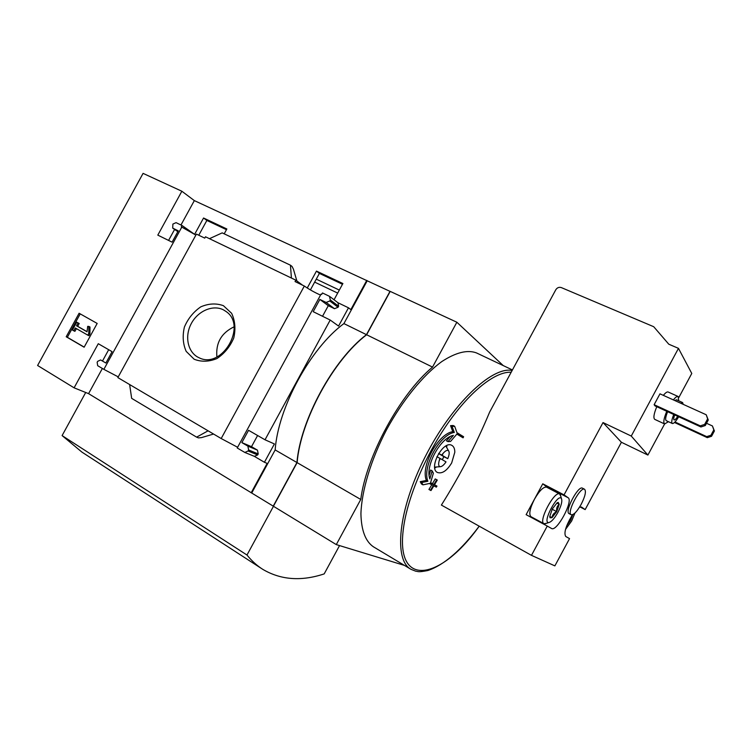 <?xml version="1.0" encoding="UTF-8"?>
<svg xmlns="http://www.w3.org/2000/svg" width="752" height="752" viewBox="0 0 752 752"><rect width="100%" height="100%" fill="white"/><g stroke="black" fill="none" stroke-linecap="round" stroke-linejoin="round"><path stroke-width="1.13" d="M316.272 279.142L339.321 290.075M310.397 289.915L319.393 273.408L342.489 284.275M198.772 235.235L206.856 220.449L226.474 229.68M195.868 235.085L181.307 226.831L182.031 225.515L176.062 222.648L172.885 224.077L172.706 228.11L178.29 230.855L172.095 242.153L157.807 235.122L181.862 191.234L194.336 200.605L390.185 291.447M181.862 191.234L143.077 173.374L37.6 365.491L74.1 387.825L98.277 343.711L112.095 351.673L105.882 363.028L100.608 359.954L97.675 361.336L97.158 362.276L97.675 365.698L103.87 369.354L181.815 227.076M320.531 295.085C314.599 292.443 309.204 289.426 304.334 286.033L295.057 281.568L295.818 280.158L302.548 285.168M321.706 294.389L321.076 294.088L237.218 447.995L244.851 452.46L248.066 450.984L248.63 449.959L247.869 446.124L241.862 442.608L248.564 430.304L265.024 439.788L330.213 320.051L313.199 311.676L319.863 299.428L326.124 302.454L329.761 300.979L330.316 299.954L329.461 296.316L322.486 292.96L321.706 294.389M307.248 288.025L316.47 271.096L319.393 273.408M316.47 271.096L342.893 283.523L334.048 299.766M295.818 280.158L205.493 236.777L204.76 238.121L196.413 234.098L117.848 377.598L221.191 438.538L304.334 286.033M182.031 225.515L194.618 234.342L203.557 218.014L226.86 228.975L224.199 233.834M203.557 218.014L206.856 220.449M223.41 305.679L231.616 313.302C235.094 320.69 235.808 328.915 233.769 337.977C230.065 346.691 224.453 353.553 216.924 358.563C208.896 361.834 201.31 362.05 194.148 359.23L186.186 351.381C182.924 343.984 182.332 335.862 184.409 327.035C188.038 318.557 193.508 311.826 200.812 306.835C208.661 303.47 216.191 303.084 223.41 305.679M330.213 320.051L338.56 326.058L348.486 307.803L350.846 309.617L366.769 280.374M180.969 224.998L194.336 200.605M84.13 347.217L97.177 323.445L79.101 313.246L66.204 336.755L84.13 347.217M103.87 369.354L118.243 376.874M221.191 438.538L237.613 447.271M348.486 307.803L337.939 302.727M556.978 502.919L559.234 504.272L556.706 511.651L552.015 517.677L550.079 517.79L549.797 516.351L552.335 508.907L557.072 502.853L558.219 502.392L559.234 504.272C557.082 506.03 556.236 508.484 556.706 511.651C553.848 512.939 552.278 514.951 552.015 517.677L550.464 516.803M572.827 514.594L570.561 520.328L566.82 525.535M659.974 393.832L654.127 404.698L654.964 405.873L700.92 426.967L705.301 425.529L708.271 420.001L706.213 414.756L659.974 393.832M666.761 411.288C663.809 418.46 663.095 422.69 664.627 423.968L654.766 419.381C653.178 418.074 653.845 413.854 656.769 406.7M663.349 395.364C665.482 392.751 667.09 391.632 668.152 391.999L678.107 396.483C677.073 396.125 675.484 397.263 673.36 399.895M631.266 436.066L678.473 348.355L668.782 344.2L653.714 326.716L561.359 287.602C559.074 286.907 557.223 287.612 555.813 289.727L489.674 412.011C476.195 444.263 460.092 475.283 441.386 505.081L531.476 555.352L547.259 526.062L551.573 528.496C556.847 532.078 573.691 500.691 568.098 497.721L564.047 494.891L603.019 422.568L631.266 436.066L647.895 455.063L664.618 423.959M678.821 397.545L691.774 373.462L678.473 348.355M454.8 452.272L451.679 462.931C446.904 470.761 442.195 473.957 437.532 472.51C428.076 468.505 443.125 439.939 451.839 445.372C453.832 446.5 454.819 448.803 454.8 452.272M432.137 470.846L429.843 478.921C424.936 466.08 440.287 437.814 453.409 435.38L447.957 441.621L450.551 441.443L457.31 433.584L454.669 426.299L453.146 425.51L450.551 425.651L452.789 431.639C437.955 433.913 420.443 466.325 426.375 480.443L420.218 481.675L421.477 484.015L422.981 484.843L430.417 483.282L433.359 473.205L432.137 470.846L430.633 470.028L429.148 475.311M450.119 436.639L446.444 440.822L447.957 441.621M456.878 434.101L463.082 437.824L463.617 436.733L457.009 432.72M437.288 480.049L436.733 479.748L433.923 484.504L431.357 483.169L430.727 484.222L433.293 485.557L430.426 490.285L430.99 490.567L433.848 485.848L436.339 487.136L436.968 486.093L434.477 484.796L437.288 480.049L435.239 478.93L432.428 483.677L430.764 482.812M431.78 484.767L428.941 489.458L430.426 490.285M454.669 426.299L452.074 426.431L450.551 425.651M452.074 426.431L454.311 432.428L452.789 431.639M454.311 432.428C439.553 434.684 421.957 467.086 427.879 481.271L426.375 480.443M427.879 481.271L421.722 482.502L420.218 481.675M421.722 482.502L422.981 484.843M458.25 433.359L457.714 434.468L456.915 434.054M457.714 434.468L463.082 437.824M436.733 479.748L435.239 478.93M433.923 484.504L432.428 483.677M431.357 483.169L430.576 482.737M430.727 484.222L429.42 483.498M436.968 486.093L435.483 485.275M442.242 459.679L443.868 456.643L447.76 458.664C449.311 454.941 449.593 452.347 448.606 450.852L446.227 446.66M435.286 467.067L440.193 466.701C438.548 466.334 438.209 464.341 439.187 460.722L439.911 458.335L436.884 456.69M438.642 453.428L441.668 455.073L443.276 453.183C445.635 450.533 447.421 449.752 448.606 450.852M439.187 460.722L440.324 458.57L446.021 461.878C443.868 465.065 441.922 466.672 440.193 466.701M443.276 453.183L442.091 455.308L447.76 458.664M74.1 387.825L88.576 393.644L273.23 506.134L296.937 462.536C300.433 420.058 333.23 359.813 366.459 334.659L390.025 291.306M251.159 492.823L267.176 463.392L264.422 462.273L274.405 443.943L265.024 439.788M367.22 280.759L343.908 323.595C310.444 348.138 278.043 407.622 275.166 449.931L251.723 493.021M254.364 456.342L257.663 454.951L258.218 453.935L257.466 450.157L251.516 446.679L257.598 435.511M254.279 456.304L264.422 462.273M208.088 430.811L196.62 437.147L198.462 437.89L201.536 437.598L213.568 434.045M196.62 437.147L131.656 398.353L129.635 384.554M108.692 349.708L102.592 360.847M330.316 299.954L338.626 306.243L338.005 302.774M338.626 306.243L338.071 307.248L334.48 308.696L328.295 305.688L322.533 316.272M296.871 280.938L293.421 269.16L292.02 266.405L290.441 265.193L291.419 278.043M174.605 229.416L168.57 240.424M209.46 238.685L222.188 232.876L290.441 265.193M343.908 323.595L366.459 334.659M275.166 449.931L296.937 462.536M273.474 506.284L246.985 555.023C251.751 560.936 257.024 565.72 262.805 569.367C280.825 579.98 301.279 581.493 324.187 573.898L339.537 545.585M503.248 365.594L456.859 322.232L390.213 291.391L366.638 334.753C333.418 359.907 300.621 420.161 297.115 462.64L273.408 506.246L336.294 544.598L404.463 565.41M456.859 322.232L432.532 367.098C400.102 394.067 366.168 456.558 360.763 499.46L336.294 544.598M366.638 334.753L432.532 367.098M297.115 462.64L360.763 499.46M410.705 569.151L373.368 546.77C365.444 541.327 361.298 530.329 360.922 513.785C361.637 490.821 370.933 459.754 386.472 429.9C402.536 400.318 423.15 375.126 441.885 361.515C455.891 352.425 467.406 349.558 476.448 352.904L476.853 353.102M85.709 392.488L62.096 435.587L246.985 555.023M62.096 435.587L81.902 452.093L261.705 568.653M80.22 313.875L67.36 337.3L66.204 336.755M88.774 333.456L88.849 326.434L87.693 326.368L87.035 331.782L76.516 325.757L78.058 322.937L76.732 322.185L72.418 330.025L73.752 330.795L75.294 327.975L87.834 335.176L88.774 333.456L89.92 334.001L89.986 326.988L88.849 326.434M89.92 334.001L88.971 335.721L87.834 335.176M76.403 328.615L74.909 331.341L73.752 330.795M87.035 331.679L77.663 326.312L79.204 323.501L76.732 322.185M79.204 323.501L78.058 322.937M77.663 326.312L76.516 325.757M67.36 337.3L84.196 347.114M241.862 442.608L251.516 446.679M88.576 393.644L102.366 368.471M319.863 299.428L328.295 305.688M223.523 309.899L226.136 311.554C247.493 325.87 221.868 369.617 199.073 357.755C188.028 352.914 184.334 336.943 191.036 324.056C197.569 311.084 212.872 304.306 223.523 309.899M216.886 356.965C215.645 342.978 221.361 332.939 234.022 326.847M443.924 456.68L442.298 459.716M436.376 466.992L434.806 468.12M446.81 445.569L446.744 447.562M438.576 453.531L443.868 456.643M531.476 555.352L554.873 565.88L569.546 538.62L565.739 536.477C563.643 532.98 565.88 525.742 572.451 514.744M571.21 514.744L569.123 513.644C564.16 511.999 578.175 485.219 582.452 488.17L584.548 489.242C580.365 486.328 566.472 512.62 571.106 514.678L571.21 514.744C573.691 515.082 577.019 511.614 581.183 504.319C585.225 496.264 586.353 491.235 584.548 489.242M580.112 506.97L585.159 509.602L581.409 507.008L579.501 507.205M585.159 509.602L621.406 442.27L647.895 455.063M603.019 422.568L621.406 442.27M547.841 487.832L542.765 483.809L564.047 494.891M542.765 483.809L526.127 514.659L547.259 526.062M531.175 517.385L532.172 517.329M559.695 494.008L546.591 487.174C543.47 486.629 539.419 490.652 534.456 499.234C529.831 508.521 528.675 514.34 530.978 516.69L543.987 523.702C537.943 521.606 554.459 490.379 559.695 494.008L560.832 496.461M664.627 423.968L668.434 421.693M678.708 400.797L678.107 396.483M667.616 411.682C665.586 416.796 665.135 419.804 666.263 420.688L672.335 423.498C673.754 423.714 675.869 421.468 678.661 416.749M683.22 404.35L682.619 402.564L676.499 399.801L674.685 400.487M673.754 414.493C671.705 419.625 671.235 422.624 672.335 423.498M682.619 402.564L680.823 403.269M674.676 414.916C673.632 417.802 673.444 419.466 674.102 419.936C674.911 420.105 676.123 418.902 677.759 416.335M654.127 404.698L700.253 425.848L704.652 424.41L707.632 418.855L706.213 414.756M707.632 418.855L708.271 420.001M700.253 425.848L700.92 426.967M704.652 424.41L705.301 425.529M674.995 421.975L706.701 436.63L710.941 435.258L713.808 429.909L714.4 430.971L712.426 425.961L706.523 423.263M713.808 429.909L712.426 425.961M674.497 422.483L707.322 437.664L711.542 436.292L714.4 430.971M706.701 436.63L707.322 437.664M710.941 435.258L711.542 436.292M574.96 513.024L571.652 521.014L565.513 529.417M557.909 512.403C554.384 518.626 551.319 522.02 548.716 522.565C541.713 523.148 557.862 492.607 561.415 498.548C562.487 501.105 561.312 505.729 557.909 512.403M546.544 523.298L543.987 523.702M569.48 519.754L570.561 520.328M556.847 503.013L559.234 504.272M552.156 509.236L556.706 511.651M512.14 370.482C491.902 366.158 451.557 404.444 424.899 457.348C398.052 510.185 393.484 560.259 411.062 569.358L415.687 571.191C418.563 571.407 417.52 572.545 427.973 570.495C444.188 564.893 461.267 550.126 479.203 526.184C441.095 579.933 394.715 589.728 403.561 527.528C407.622 497.448 425.482 455.157 448.239 422.765C471.015 390.344 495.897 371.244 511.172 372.259M248.066 450.984L257.663 454.951M248.63 449.959L258.218 453.935M247.869 446.124L257.466 450.157M326.124 302.454L334.48 308.696M329.761 300.979L338.071 307.248M172.979 228.279L177.857 231.635M547.061 486.751L568.098 497.721M337.686 293.083L314.646 282.113M549.806 516.784L550.079 517.79M557.307 502.712L558.219 502.392M512.432 369.937L476.448 352.904M244.851 452.46L254.496 456.389M329.959 296.645L338.259 302.971M172.819 228.194L177.848 231.654M561.415 498.548L560.306 494.572M548.716 522.565L544.805 523.881"/></g></svg>
